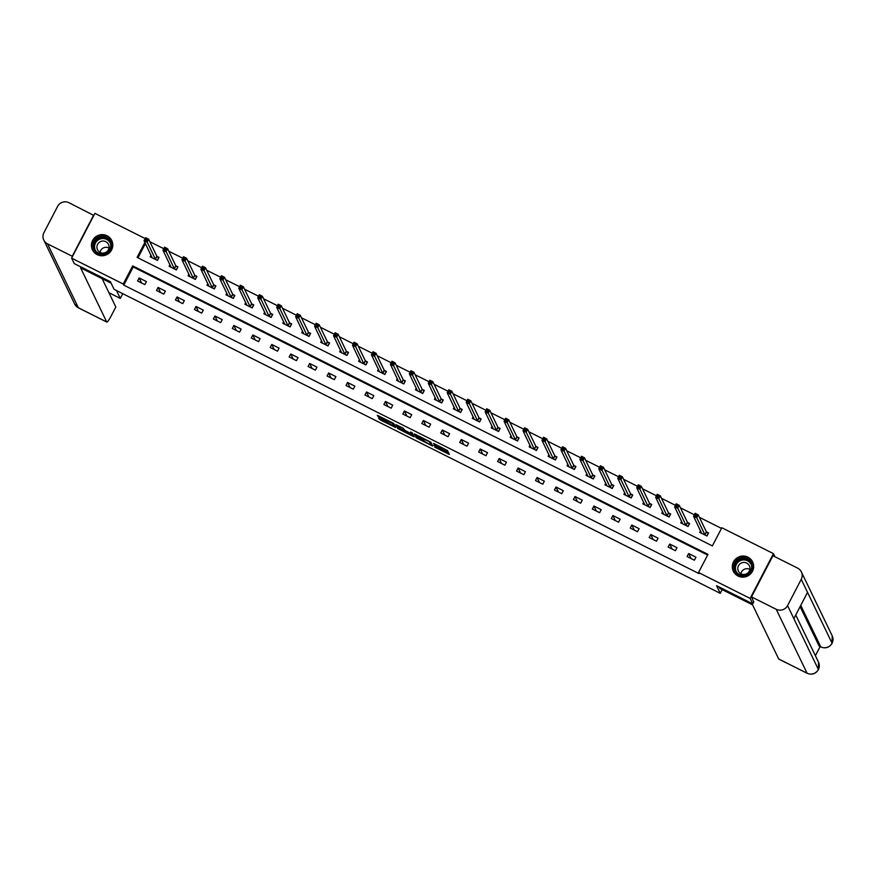 <?xml version="1.0" encoding="UTF-8"?>
<svg xmlns="http://www.w3.org/2000/svg" width="876" height="876" viewBox="0 0 876 876"><rect width="100%" height="100%" fill="white"/><g stroke="black" fill="none" stroke-linecap="round" stroke-linejoin="round"><path stroke-width="1.31" d="M434.671 447.078L449.344 454.403L447.483 450.549L433.521 443.376L439.61 447.417L433.719 445.096L440.562 449.399L434.671 447.078M107.014 235.754A10.709 10.534 154.2 0 1 109.511 252.704A10.709 10.534 154.2 0 1 92.451 249.846A10.709 10.534 154.2 0 1 107.014 235.754M747.885 557.147A10.709 10.534 154.2 0 1 750.382 574.098A10.709 10.534 154.2 0 1 733.332 571.24A10.709 10.534 154.2 0 1 747.885 557.147M379.746 418.498L378.651 418.115L380.469 420.009L395.634 427.466L393.773 423.612L392.481 422.79L377.315 415.334L379.242 417.469L392.426 423.426L393.652 426.021L379.746 418.498M753.853 601.768L752.758 603.86L716.568 585.705L720.236 593.315L114.099 289.343L110.431 281.733L74.23 263.577L71.613 258.146L94.926 213.361L145.164 238.557M752.758 603.86L750.141 598.418L698.511 572.532L707.972 554.377L132.692 265.877L123.242 284.032L71.613 258.146M707.633 555.034L133.218 266.961L123.757 285.116L699.037 573.616L698.511 572.532M123.757 285.116L123.242 284.032M416.253 437.792L432.711 446.07L430.85 442.205L414.403 433.927L416.253 437.792L416.888 436.576L423.787 440.212M413.078 436.358L397.715 428.495L395.864 424.652L402.971 428.057L405.019 430.423L410.307 433.237L411.402 433.653L410.614 431.999L412.278 432.843L414.173 436.774L413.078 436.358L413.549 435.46M720.236 593.315L722.163 589.603M695.949 557.191L688.667 553.533L687.091 556.556L694.372 560.213L695.949 557.191M677.006 547.686L669.713 544.029L668.136 547.062L675.429 550.708L677.006 547.686M658.051 538.182L650.769 534.524L649.193 537.557L656.474 541.204L658.051 538.182M639.108 528.677L631.815 525.02L630.238 528.053L637.531 531.71L639.108 528.677M620.153 519.172L612.872 515.526L611.295 518.548L618.576 522.205L620.153 519.172M601.21 509.679L593.917 506.021L592.34 509.044L599.633 512.701L601.21 509.679M582.255 500.174L574.974 496.517L573.397 499.539L580.678 503.196L582.255 500.174M563.312 490.67L556.019 487.012L554.442 490.034L561.735 493.692L563.312 490.67M544.357 481.165L537.065 477.508L535.499 480.541L542.781 484.187L544.357 481.165M525.414 471.66L518.121 468.003L516.544 471.036L523.837 474.693L525.414 471.66M506.459 462.156L499.167 458.509L497.601 461.532L504.883 465.189L506.459 462.156M487.516 452.651L480.223 449.005L478.646 452.027L485.939 455.684L487.516 452.651M468.561 443.157L461.269 439.5L459.703 442.522L466.985 446.18L468.561 443.157M449.607 433.653L442.325 429.996L440.748 433.018L448.041 436.675L449.607 433.653M430.663 424.148L423.371 420.491L421.805 423.524L429.087 427.17L430.663 424.148M411.709 414.644L404.427 410.986L402.85 414.019L410.143 417.666L411.709 414.644M392.766 405.139L385.473 401.482L383.896 404.515L391.189 408.172L392.766 405.139M373.811 395.634L366.529 391.988L364.953 395.01L372.245 398.668L373.811 395.634M354.868 386.141L347.575 382.483L345.998 385.506L353.291 389.163L354.868 386.141M335.913 376.636L328.631 372.979L327.055 376.001L334.336 379.658L335.913 376.636M316.97 367.132L309.677 363.474L308.1 366.496L315.393 370.154L316.97 367.132M298.015 357.627L290.733 353.97L289.157 357.003L296.438 360.649L298.015 357.627M279.072 348.122L271.779 344.465L270.202 347.498L277.495 351.156L279.072 348.122M260.117 338.618L252.835 334.971L251.259 337.994L258.54 341.651L260.117 338.618M241.174 329.113L233.881 325.467L232.304 328.489L239.597 332.146L241.174 329.113M222.219 319.62L214.938 315.962L213.361 318.984L220.642 322.642L222.219 319.62M203.276 310.115L195.983 306.458L194.406 309.48L201.699 313.137L203.276 310.115M184.321 300.61L177.04 296.953L175.463 299.975L182.745 303.633L184.321 300.61M165.378 291.106L158.085 287.448L156.508 290.482L163.801 294.128L165.378 291.106M146.423 281.601L139.142 277.944L137.565 280.977L144.847 284.634L146.423 281.601M721.495 528.403L699.387 517.311M694.35 514.792L680.433 507.817M675.407 505.288L661.49 498.313M656.452 495.783L642.535 488.808M637.509 486.279L623.592 479.303M618.555 476.774L604.637 469.799M599.6 467.28L585.694 460.294M580.657 457.776L566.739 450.79M561.702 448.271L547.796 441.296M542.759 438.766L528.841 431.791M523.804 429.262L509.898 422.287M504.861 419.757L490.943 412.782M485.906 410.253L472 403.278M466.963 400.759L453.045 393.773M448.008 391.254L434.102 384.268M429.065 381.75L415.147 374.775M410.11 372.245L396.204 365.27M391.167 362.741L377.249 355.765M372.212 353.236L358.295 346.261M353.269 343.742L339.351 336.756M334.314 334.238L320.397 327.252M315.371 324.733L301.454 317.758M296.416 315.229L282.499 308.253M277.473 305.724L263.556 298.749M258.519 296.219L244.601 289.244M239.575 286.715L225.658 279.74M220.621 277.221L206.703 270.235M201.677 267.717L187.76 260.73M182.723 258.212L168.805 251.237M163.768 248.707L149.862 241.732M145.405 243.55L137.959 257.84M700.526 530.746L699.694 532.356L706.976 536.002L708.553 532.98L706.593 531.995M681.583 521.242L680.74 522.852L688.032 526.498L689.609 523.476L687.638 522.49M662.628 511.737L661.796 513.347L669.078 517.004L670.655 513.971L668.695 512.986M643.685 502.233L642.842 503.842L650.134 507.5L651.711 504.466L649.74 503.481M624.73 492.728L623.898 494.338L631.18 497.995L632.757 494.973L630.797 493.976M605.776 483.234L604.944 484.833L612.236 488.49L613.813 485.468L611.842 484.483M586.832 473.73L586 475.329L593.282 478.986L594.859 475.964L592.888 474.978M567.878 464.225L567.046 465.835L574.338 469.481L575.915 466.459L573.944 465.474M548.934 454.721L548.102 456.33L555.384 459.988L556.961 456.954L554.99 455.969M529.98 445.216L529.148 446.826L536.44 450.483L538.006 447.45L536.046 446.464M511.036 435.711L510.193 437.321L517.486 440.978L519.063 437.945L517.092 436.96M492.082 426.207L491.25 427.816L498.543 431.474L500.108 428.452L498.148 427.466M473.139 416.713L472.295 418.312L479.588 421.969L481.165 418.947L479.194 417.962M454.184 407.209L453.352 408.807L460.645 412.465L462.21 409.442L460.25 408.457M435.241 397.704L434.397 399.314L441.69 402.96L443.267 399.938L441.296 398.952M416.286 388.199L415.454 389.809L422.736 393.466L424.312 390.433L422.352 389.448M397.343 378.695L396.5 380.304L403.792 383.962L405.369 380.929L403.398 379.943M378.388 369.19L377.556 370.8L384.838 374.457L386.415 371.435L384.454 370.438M359.445 359.697L358.602 361.295L365.894 364.953L367.471 361.93L365.5 360.945M340.49 350.192L339.658 351.791L346.94 355.448L348.517 352.426L346.557 351.44M321.547 340.687L320.704 342.297L327.996 345.943L329.573 342.921L327.602 341.936M302.592 331.183L301.76 332.792L309.042 336.439L310.619 333.417L308.659 332.431M283.649 321.678L282.806 323.288L290.098 326.945L291.675 323.912L289.704 322.926M264.694 312.174L263.862 313.783L271.144 317.44L272.721 314.407L270.761 313.422M245.751 302.669L244.908 304.279L252.2 307.936L253.777 304.914L251.806 303.928M226.796 293.175L225.964 294.774L233.246 298.431L234.823 295.409L232.863 294.424M207.853 283.671L207.01 285.269L214.302 288.927L215.879 285.905L213.908 284.919M188.898 274.166L188.066 275.776L195.348 279.422L196.925 276.4L194.965 275.414M169.944 264.661L169.112 266.271L176.404 269.928L177.981 266.895L176.01 265.91M151.001 255.157L150.168 256.767L157.45 260.424L159.027 257.391L157.056 256.405M774.964 556.764L773.453 553.632L750.141 598.418M144.879 242.466L137.105 257.402L712.374 545.901L721.835 527.746L773.453 553.632M133.218 266.961L132.692 265.877M688.667 553.533L691.087 558.57M669.713 544.029L672.144 549.066M650.769 534.524L653.189 539.561M631.815 525.02L634.246 530.057M612.872 515.526L615.291 520.552M593.917 506.021L596.348 511.058M574.974 496.517L577.393 501.554M556.019 487.012L558.45 492.049M537.065 477.508L539.496 482.545M518.121 468.003L520.552 473.04M499.167 458.509L501.598 463.535M480.223 449.005L482.654 454.031M461.269 439.5L463.7 444.537M442.325 429.996L444.756 435.033M423.371 420.491L425.802 425.528M404.427 410.986L406.858 416.023M385.473 401.482L387.904 406.519M366.529 391.988L368.96 397.014M347.575 382.483L350.006 387.51M328.631 372.979L331.062 378.016M309.677 363.474L312.108 368.511M290.733 353.97L293.153 359.007M271.779 344.465L274.21 349.502M252.835 334.971L255.255 339.998M233.881 325.467L236.312 330.493M214.938 315.962L217.357 320.999M195.983 306.458L198.414 311.495M177.04 296.953L179.46 301.99M158.085 287.448L160.516 292.485M139.142 277.944L141.562 282.981M441.132 448.304L440.562 449.399M439.894 446.957L441.197 448.194M440.924 448.797L448.468 452.585M415.903 434.54L416.888 436.576M430.16 444.701L430.926 444.975L429.295 441.603L423.174 438.854L424.291 441.241L430.16 444.701M430.926 444.986L431.561 443.782L430.926 444.975M430.751 442.095L431.55 443.76M413.297 434.945L412.563 434.573M405.435 431.003L399.642 428.09L399.007 429.306M397.365 425.243L399.642 428.09M405.796 432.043L412.18 435.306L410.45 433.543L405.369 431.123L405.796 432.043M412.76 434.124L412.18 435.241M411.862 432.755L412.804 434.036M394.222 424.838L393.642 425.955M393.674 423.502L394.277 424.74M394.036 425.287L394.758 425.648M708.312 533.44L706.374 531.798L698.172 514.803L696.595 517.825L693.562 516.303L701.654 533.342M706.855 535.937L708.235 533.276M700.778 532.893L701.183 532.115M694.81 515.57L693.562 516.303L695.139 513.281L698.172 514.803L695.434 514.365L694.81 515.57L696.026 516.183L696.65 514.968M705.016 535.017L696.026 516.183M695.139 513.281L695.434 514.365M742.64 557.629A9.264 9.121 154.2 0 1 752.276 566.235A9.264 9.121 154.2 0 1 743.472 575.893A9.264 9.121 154.2 0 1 733.825 567.287A9.264 9.121 154.2 0 1 742.64 557.629M743.494 575.324A8.574 8.442 -25.8 0 0 750.831 563.148A8.574 8.442 -25.8 0 0 742.717 558.417A8.574 8.442 -25.8 0 0 735.38 570.594A8.574 8.442 -25.8 0 0 743.494 575.324M740.899 573.758A6.11 6.012 154.2 0 1 749.867 569.422M744.151 574.481A6.11 6.012 -25.8 0 0 749.374 565.808A6.11 6.012 -25.8 0 0 743.593 562.436A6.11 6.012 -25.8 0 0 738.369 571.108A6.11 6.012 -25.8 0 0 744.151 574.481M753.612 565.644A10.632 10.468 -25.8 0 0 742.574 556.282A10.632 10.468 -25.8 0 0 735.61 574.327M101.769 236.235A9.264 9.121 154.2 0 1 111.405 244.842A9.264 9.121 154.2 0 1 102.602 254.5A9.264 9.121 154.2 0 1 92.955 245.893A9.264 9.121 154.2 0 1 101.769 236.235M102.623 253.93A8.574 8.442 -25.8 0 0 109.96 241.754A8.574 8.442 -25.8 0 0 101.846 237.024A8.574 8.442 -25.8 0 0 94.509 249.2A8.574 8.442 -25.8 0 0 102.623 253.93M100.028 252.354A6.11 6.012 154.2 0 1 108.996 248.028M103.269 253.087A6.11 6.012 -25.8 0 0 108.504 244.404A6.11 6.012 -25.8 0 0 102.722 241.042A6.11 6.012 -25.8 0 0 97.499 249.715A6.11 6.012 -25.8 0 0 103.269 253.087M112.741 244.251A10.632 10.468 -25.8 0 0 101.704 234.877A10.632 10.468 -25.8 0 0 94.728 252.934M719.087 586.975L719.776 588.409L752.572 604.856L778.687 658.971L807.048 673.195L776.224 609.291L751.498 596.895L753.71 602.042M776.224 609.291A8.442 8.311 -25.8 0 0 787.568 605.601L793.853 618.642L807.53 592.373L801.244 579.332L787.568 605.601M801.244 579.332A8.442 8.311 -25.8 0 0 797.642 568.141L772.928 555.745L751.498 596.895M815.392 655.719L820.133 646.608M807.135 673.294C811.888 675.133 815.644 673.918 818.414 669.647L818.392 669.505A8.442 8.311 -25.8 0 1 807.048 673.195A8.234 1.15 116.6 0 0 807.135 673.294L778.775 659.07A8.234 1.15 -63.4 0 1 778.687 658.971M819.115 646.05L820.757 646.871L819.202 646.149A8.234 1.15 -63.4 0 1 819.115 646.05L800.106 606.641M800.752 605.404L820.757 646.871A8.442 8.311 -25.8 0 0 832.069 643.236L832.2 635.823L801.376 571.918M111.121 283.167L80.603 267.859L106.719 321.985A8.234 1.15 116.6 0 0 106.806 322.083A8.234 1.15 116.6 0 0 111.132 316.028L115.818 307.005L102.153 278.667M43.8 240.079A8.442 8.311 -25.8 0 0 47.523 243.856L78.358 307.761A8.234 1.15 116.6 0 0 78.446 307.859L74.624 303.983L43.8 240.079A8.442 8.311 -25.8 0 1 43.931 232.666L57.608 206.397A8.442 8.311 -25.8 0 1 68.952 202.706L93.841 215.452M47.523 243.856L72.248 256.252L93.666 215.102M108.931 292.715L120.297 298.42L122.76 293.679M120.297 298.42L116.497 290.536M689.368 523.936L687.43 522.293L679.228 505.299L677.652 508.321L674.619 506.799L682.711 523.837M687.901 526.443L689.292 523.771M681.835 523.388L682.24 522.611M675.856 506.065L674.619 506.799L676.184 503.777L679.228 505.299L676.491 504.861L675.856 506.065L677.071 506.678L677.706 505.463M686.061 525.512L677.071 506.678M676.184 503.777L676.491 504.861M670.414 514.431L668.476 512.799L660.274 495.794L658.697 498.827L655.664 497.305L663.756 514.332M668.957 516.939L670.337 514.278M662.88 513.894L663.285 513.106M656.912 496.572L655.664 497.305L657.241 494.272L660.274 495.794L657.537 495.356L656.912 496.572L658.128 497.174L658.752 495.969M667.118 516.019L658.128 497.174M657.241 494.272L657.537 495.356M651.47 504.926L649.521 503.295L641.331 486.29L639.754 489.323L636.71 487.801L644.813 504.828M650.003 507.434L651.394 504.773M643.937 504.39L644.342 503.601M637.958 487.067L636.71 487.801L638.286 484.767L641.331 486.29L638.593 485.851L637.958 487.067L639.173 487.669L639.808 486.465M648.163 506.514L639.173 487.669M638.286 484.767L638.593 485.851M632.516 495.422L630.578 493.79L622.376 476.796L620.799 479.818L617.766 478.296L625.858 495.323M631.059 497.929L632.439 495.269M624.982 494.885L625.387 494.097M619.014 477.562L617.766 478.296L619.343 475.263L622.376 476.796L619.639 476.347L619.014 477.562L620.23 478.165L620.854 476.96M629.22 497.01L620.23 478.165M619.343 475.263L619.639 476.347M613.572 485.928L611.623 484.286L603.433 467.291L601.856 470.313L598.812 468.791L606.915 485.819M612.105 488.425L613.496 485.764M606.028 485.381L606.444 484.592M600.06 468.058L598.812 468.791L600.388 465.769L603.433 467.291L600.695 466.842L600.06 468.058L601.275 468.671L601.911 467.455M610.265 487.505L601.275 468.671M600.388 465.769L600.695 466.842M594.618 476.424L592.68 474.781L584.478 457.787L582.901 460.809L579.868 459.287L587.96 476.314M593.162 478.92L594.541 476.259M587.084 475.876L587.489 475.099M581.117 458.553L579.868 459.287L581.445 456.265L584.478 457.787L581.741 457.349L581.117 458.553L582.332 459.166L582.956 457.951M591.322 478L582.332 459.166M581.445 456.265L581.741 457.349M575.674 466.919L573.725 465.276L565.535 448.282L563.958 451.304L560.914 449.782L569.017 466.82M574.207 469.426L575.598 466.755M568.13 466.371L568.546 465.594M562.162 449.049L560.914 449.782L562.491 446.76L565.535 448.282L562.797 447.844L562.162 449.049L563.377 449.662L564.013 448.446M572.367 468.496L563.377 449.662M562.491 446.76L562.797 447.844M556.72 457.414L554.782 455.772L546.58 438.777L545.003 441.811L541.97 440.278L550.062 457.316M555.264 459.922L556.643 457.261M549.186 456.878L549.591 456.089M543.219 439.544L541.97 440.278L543.547 437.255L546.58 438.777L543.843 438.339L543.219 439.544L544.434 440.157L545.058 438.953M553.424 458.991L544.434 440.157M543.547 437.255L543.843 438.339M537.776 447.91L535.827 446.278L527.637 429.273L526.06 432.306L523.016 430.784L531.119 447.811M536.309 450.417L537.7 447.756M530.232 447.373L530.648 446.585M524.264 430.05L523.016 430.784L524.593 427.751L527.637 429.273L524.899 428.835L524.264 430.05L525.48 430.653L526.115 429.448M534.47 449.498L525.48 430.653M524.593 427.751L524.899 428.835M518.822 438.405L516.884 436.774L508.682 419.768L507.105 422.801L504.072 421.279L512.164 438.307M517.366 440.913L518.745 438.252M511.288 437.869L511.693 437.08M505.321 420.546L504.072 421.279L505.649 418.246L508.682 419.768L505.945 419.33L505.321 420.546L506.536 421.148L507.16 419.943M515.526 439.993L506.536 421.148M505.649 418.246L505.945 419.33M499.878 428.911L497.929 427.269L489.728 410.275L488.162 413.297L485.118 411.775L493.221 428.802M498.411 431.408L499.802 428.747M492.334 428.364L492.75 427.576M486.366 411.041L485.118 411.775L486.695 408.753L489.728 410.275L487.001 409.826L486.366 411.041L487.582 411.654L488.217 410.439M496.572 430.488L487.582 411.654M486.695 408.753L487.001 409.826M480.924 419.407L478.986 417.764L470.784 400.77L469.207 403.792L466.174 402.27L474.266 419.297M479.457 421.904L480.847 419.243M473.39 418.859L473.796 418.082M467.423 401.536L466.174 402.27L467.751 399.248L470.784 400.77L468.047 400.332L467.423 401.536L468.638 402.15L469.262 400.934M477.617 420.984L468.638 402.15M467.751 399.248L468.047 400.332M461.98 409.902L460.031 408.26L451.83 391.265L450.264 394.288L447.22 392.766L455.312 409.804M460.513 412.399L461.904 409.738M454.436 409.355L454.852 408.577M448.468 392.032L447.22 392.766L448.797 389.743L451.83 391.265L449.103 390.827L448.468 392.032L449.684 392.645L450.319 391.43M458.674 411.479L449.684 392.645M448.797 389.743L449.103 390.827M443.026 400.398L441.088 398.755L432.886 381.761L431.31 384.783L428.276 383.261L436.368 400.299M441.559 402.905L442.949 400.233M435.492 399.85L435.898 399.073M429.525 382.527L428.276 383.261L429.853 380.239L432.886 381.761L430.149 381.323L429.525 382.527L430.74 383.14L431.364 381.925M439.719 401.975L430.74 383.14M429.853 380.239L430.149 381.323M424.083 390.893L422.133 389.262L413.932 372.256L412.366 375.289L409.322 373.767L417.414 390.795M422.615 393.401L423.995 390.74M416.538 390.357L416.954 389.568M410.57 373.034L409.322 373.767L410.899 370.734L413.932 372.256L411.205 371.818L410.57 373.034L411.786 373.636L412.421 372.431M420.776 392.481L411.786 373.636M410.899 370.734L411.205 371.818M405.128 381.389L403.19 379.757L394.988 362.752L393.412 365.785L390.378 364.263L398.47 381.29M403.661 383.896L405.051 381.235M397.595 380.852L398 380.064M391.627 363.529L390.378 364.263L391.955 361.23L394.988 362.752L392.251 362.314L391.627 363.529L392.842 364.131L393.466 362.927M401.821 382.976L392.842 364.131M391.955 361.23L392.251 362.314M386.174 371.884L384.235 370.252L376.034 353.258L374.457 356.28L371.424 354.758L379.516 371.785M384.717 374.391L386.097 371.731M378.64 371.347L379.045 370.559M372.672 354.024L371.424 354.758L373.001 351.725L376.034 353.258L373.307 352.809L372.672 354.024L373.888 354.627L374.523 353.422M382.878 373.472L373.888 354.627M373.001 351.725L373.307 352.809M367.23 362.39L365.292 360.748L357.09 343.753L355.514 346.776L352.48 345.254L360.573 362.281M365.763 364.887L367.154 362.226M359.697 361.843L360.102 361.054M353.729 344.52L352.48 345.254L354.046 342.231L357.09 343.753L354.353 343.304L353.729 344.52L354.933 345.133L355.568 343.918M363.923 363.967L354.933 345.133M354.046 342.231L354.353 343.304M348.276 352.886L346.338 351.243L338.136 334.249L336.559 337.271L333.526 335.749L341.618 352.776M346.819 355.382L348.199 352.721M340.742 352.338L341.147 351.561M334.774 335.015L333.526 335.749L335.103 332.727L338.136 334.249L335.409 333.811L334.774 335.015L335.99 335.628L336.614 334.413M344.98 354.462L335.99 335.628M335.103 332.727L335.409 333.811M329.332 343.381L327.394 341.739L319.192 324.744L317.616 327.766L314.583 326.244L322.675 343.282M327.865 345.889L329.256 343.217M321.799 342.834L322.204 342.056M315.831 325.511L314.583 326.244L316.148 323.222L319.192 324.744L316.455 324.306L315.831 325.511L317.035 326.124L317.67 324.908M326.025 344.958L317.035 326.124M316.148 323.222L316.455 324.306M310.378 333.876L308.44 332.234L300.238 315.24L298.661 318.273L295.628 316.74L303.72 333.778M308.921 336.384L310.301 333.712M302.844 333.34L303.249 332.551M296.876 316.006L295.628 316.74L297.205 313.717L300.238 315.24L297.511 314.802L296.876 316.006L298.092 316.619L298.716 315.415M307.082 335.453L298.092 316.619M297.205 313.717L297.511 314.802M291.434 324.372L289.496 322.74L281.295 305.735L279.718 308.768L276.685 307.246L284.777 324.273M289.967 326.879L291.358 324.219M283.901 323.835L284.306 323.047M277.922 306.512L276.685 307.246L278.25 304.213L281.295 305.735L278.557 305.297L277.922 306.512L279.137 307.115L279.772 305.91M288.127 325.96L279.137 307.115M278.25 304.213L278.557 305.297M272.48 314.867L270.542 313.236L262.34 296.23L260.763 299.264L257.73 297.741L265.822 314.769M271.023 317.375L272.403 314.714M264.946 314.331L265.351 313.542M258.978 297.008L257.73 297.741L259.307 294.708L262.34 296.23L259.603 295.792L258.978 297.008L260.194 297.61L260.818 296.406M269.184 316.455L260.194 297.61M259.307 294.708L259.603 295.792M253.536 305.363L251.598 303.731L243.397 286.737L241.82 289.759L238.787 288.237L246.879 305.264M252.069 307.87L253.46 305.209M246.003 304.826L246.408 304.038M240.024 287.503L238.787 288.237L240.352 285.215L243.397 286.737L240.659 286.288L240.024 287.503L241.239 288.116L241.875 286.901M250.229 306.95L241.239 288.116M240.352 285.215L240.659 286.288M234.582 295.869L232.644 294.226L224.442 277.232L222.865 280.254L219.832 278.732L227.924 295.76M233.125 298.366L234.505 295.705M227.048 295.321L227.453 294.533M221.081 277.999L219.832 278.732L221.409 275.71L224.442 277.232L221.705 276.794L221.081 277.999L222.296 278.612L222.92 277.396M231.286 297.446L222.296 278.612M221.409 275.71L221.705 276.794M215.638 286.364L213.689 284.722L205.499 267.728L203.922 270.75L200.878 269.228L208.981 286.255M214.171 288.861L215.562 286.2M208.105 285.817L208.51 285.039M202.126 268.494L200.878 269.228L202.455 266.205L205.499 267.728L202.761 267.289L202.126 268.494L203.341 269.107L203.977 267.892M212.331 287.941L203.341 269.107M202.455 266.205L202.761 267.289M196.684 276.86L194.746 275.217L186.544 258.223L184.967 261.245L181.934 259.723L190.026 276.761M195.228 279.367L196.607 276.696M189.15 276.312L189.555 275.535M183.183 258.989L181.934 259.723L183.511 256.701L186.544 258.223L183.807 257.785L183.183 258.989L184.398 259.603L185.022 258.387M193.388 278.437L184.398 259.603M183.511 256.701L183.807 257.785M177.74 267.355L175.791 265.724L167.601 248.718L166.024 251.751L162.98 250.218L171.083 267.257M176.273 269.863L177.664 267.202M170.196 266.819L170.612 266.03M164.228 249.496L162.98 250.218L164.557 247.196L167.601 248.718L164.863 248.28L164.228 249.496L165.444 250.098L166.079 248.894M174.434 268.932L165.444 250.098M164.557 247.196L164.863 248.28M158.786 257.851L156.848 256.219L148.646 239.214L147.069 242.247L144.036 240.725L152.128 257.752M157.33 260.358L158.709 257.697M151.252 257.314L151.657 256.526M145.285 239.991L144.036 240.725L145.613 237.692L148.646 239.214L145.909 238.776L145.285 239.991L146.5 240.593L147.124 239.389M155.49 259.438L146.5 240.593M145.613 237.692L145.909 238.776M441.044 447.866L440.409 449.081M439.763 446.508L439.456 447.099M448.72 453.1L448.249 453.998M432.087 444.756L431.616 445.654M418.18 437.387L417.545 438.602M398.339 427.28L397.715 428.495M411.402 433.653L411.95 432.591L411.391 433.62M412.377 433.138L411.742 434.354M385.801 419.451L385.265 420.491M379.79 416.428L379.242 417.469M378.421 415.75L377.95 416.658M395.01 426.163L394.539 427.061M380.94 419.1L380.469 420.009M379.582 418.421L379.177 419.199M706.505 531.929L704.928 534.951M706.374 531.798L704.797 534.831M735.676 571.152A8.574 8.442 154.2 0 1 743.264 559.545A8.574 8.442 154.2 0 1 751.082 563.717M751.553 565.414A8.3 8.169 -25.8 0 0 743.33 559.928A8.3 8.169 -25.8 0 0 736.716 572.575M94.805 249.759A8.574 8.442 154.2 0 1 102.393 238.152A8.574 8.442 154.2 0 1 110.212 242.323M110.672 244.021A8.3 8.169 -25.8 0 0 102.459 238.535A8.3 8.169 -25.8 0 0 95.845 251.182M818.414 669.647L818.491 662.147A8.442 8.311 -25.8 0 1 818.392 669.505L793.853 618.642M807.53 592.373L832.069 643.236A8.442 8.311 -25.8 0 0 832.2 635.823M74.624 303.983A8.442 8.311 -25.8 0 0 78.358 307.761L106.719 321.985M687.55 522.424L685.974 525.447M687.43 522.293L685.853 525.326M668.607 512.92L667.03 515.942M668.476 512.799L666.899 515.822M649.653 503.415L648.076 506.448M649.521 503.295L647.955 506.317M630.709 493.911L629.132 496.944M630.578 493.79L629.001 496.812M611.755 484.406L610.178 487.439M611.623 484.286L610.057 487.308M592.811 474.912L591.234 477.935M592.68 474.781L591.103 477.814M573.857 465.408L572.28 468.43M573.725 465.276L572.159 468.31M554.902 455.903L553.336 458.925M554.782 455.772L553.205 458.805M535.959 446.399L534.382 449.421M535.827 446.278L534.25 449.3M517.004 436.894L515.438 439.927M516.884 436.774L515.307 439.796M498.061 427.389L496.484 430.423M497.929 427.269L496.353 430.291M479.106 417.896L477.54 420.918M478.986 417.764L477.409 420.787M460.163 408.391L458.586 411.413M460.031 408.26L458.455 411.293M441.208 398.887L439.632 401.909M441.088 398.755L439.511 401.788M422.265 389.382L420.688 392.404M422.133 389.262L420.557 392.284M403.31 379.877L401.734 382.9M403.19 379.757L401.613 382.779M384.367 370.373L382.79 373.406M384.235 370.252L382.659 373.275M365.412 360.868L363.836 363.901M365.292 360.748L363.715 363.77M346.469 351.375L344.892 354.397M346.338 351.243L344.761 354.265M327.514 341.87L325.938 344.892M327.394 341.739L325.817 344.772M308.571 332.365L306.994 335.388M308.44 332.234L306.863 335.267M289.617 322.861L288.04 325.883M289.496 322.74L287.919 325.762M270.673 313.356L269.096 316.389M270.542 313.236L268.965 316.258M251.719 303.852L250.142 306.885M251.598 303.731L250.021 306.753M232.775 294.347L231.198 297.38M232.644 294.226L231.067 297.249M213.821 284.853L212.244 287.875M213.689 284.722L212.123 287.755M194.877 275.349L193.3 278.371M194.746 275.217L193.169 278.25M175.923 265.844L174.346 268.866M175.791 265.724L174.225 268.746M156.979 256.339L155.402 259.362M156.848 256.219L155.271 259.241M441.197 448.271L440.573 449.476M412.815 434.091L412.18 435.306M394.277 424.805L393.652 426.021M733.475 571.382L733.913 572.28M752.637 562.14L753.064 563.038M92.604 249.989L93.031 250.886M111.767 240.747L112.194 241.645M818.491 662.147L795.747 615.007M820.845 646.97C825.564 648.798 829.309 647.605 832.08 643.378M106.806 322.083L78.446 307.859"/></g></svg>
